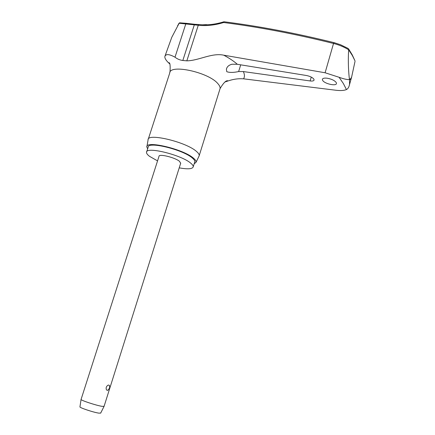 <?xml version="1.0" encoding="UTF-8"?>
<svg xmlns="http://www.w3.org/2000/svg" width="435" height="435" viewBox="0 0 435 435"><rect width="100%" height="100%" fill="white"/><g stroke="black" fill="none" stroke-linecap="round" stroke-linejoin="round"><path stroke-width="0.65" d="M223.927 21.772C215.309 24.447 206.973 25.371 198.931 24.55L198.262 25.268C206.446 26.116 214.906 25.197 223.65 22.517L224.058 21.761C259.157 26.214 295.876 33.191 334.21 42.69M355.036 61.319L351.6 77.185L350.115 79.605L349.566 79.578L349.528 84.548C348.935 87.196 347.908 88.87 346.445 89.566L343.384 83.569L339.082 77.272L325.103 72.77L333.531 43.467C338.963 44.827 344.009 46.931 348.658 49.78L352.361 55.539L354.944 60.726M327.055 78.197C331.437 78.969 334.488 80.393 336.195 82.476L336.467 83.422C336.494 86.462 324.575 83.841 322.672 80.426L322.373 79.426C322.639 78.305 324.2 77.892 327.055 78.197M306.452 75.511C309.965 76.223 312.422 77.414 313.814 79.078L314.092 79.958C313.858 80.91 312.537 81.242 310.133 80.953L243.323 71.563L238.636 71.557C233.524 72.656 229.571 72.699 226.771 71.693L226.396 69.214C226.978 66.718 228.848 65.06 232.007 64.233L237.331 64.288L306.452 75.511M169.677 63.858L168.013 62.303C165.746 59.97 164.691 58.056 164.849 56.555C165.762 53.788 169.15 54 175 57.192C177.214 58.975 179.818 60.073 182.825 60.481L186.833 60.84C198.67 60.715 211.704 52.613 223.737 55.18L325.103 72.77M179.225 167.856C187.92 169.416 192.596 169.046 193.26 166.73C193.309 165.784 192.493 164.615 190.807 163.223C181.406 154.844 145.567 146.149 146.519 152.353C146.459 153.435 147.47 154.768 149.553 156.344L157.557 160.89M194.646 162.277L194.842 161.657C194.902 160.684 194.092 159.493 192.411 158.084C183.07 149.569 147.258 140.945 148.156 147.296L146.709 151.772M198.828 156.535L199.23 155.567C199.306 154.474 198.442 153.142 196.631 151.576C186.506 142.033 147.122 132.637 148.058 139.825M147.639 148.89L146.845 147.03C145.236 140.054 183.619 149.161 193.602 158.275C195.456 159.841 196.299 161.146 196.125 162.195L194.151 163.864M346.445 89.566C344.09 90.567 340.632 90.801 336.065 90.268L243.567 78.827C238.521 78.43 233.372 79.132 228.114 80.932L224.824 82.046M348.658 49.78C348.071 59.193 348.277 68.643 349.272 78.137L349.566 79.578C347.228 79.735 343.737 78.969 339.082 77.272M81.079 399.379C79.839 400.053 96.516 405.572 102.23 406.366L104.09 406.312M81.095 399.357L159.009 156.35C158.634 153.484 175.033 157.454 179.53 161.341L180.655 163.315M108.94 385.084L109.549 385.622L109.62 388.112L107.739 390.32L107.282 390.353C106.309 390.043 105.966 389.026 106.26 387.308C107.01 385.714 107.907 384.975 108.94 385.084M108.163 390.07L107.739 390.32M81.062 399.46L79.958 406.807C78.838 407.513 93.824 412.516 99.006 413.152L100.708 413.043M223.65 22.517C258.662 26.986 295.289 33.968 333.531 43.467L334.276 42.706L340.529 44.751L347.456 48.116L348.565 48.85L348.685 49.519M177.61 25.643L179.557 22.805L186.653 23.349M179.16 23.245L198.262 25.268L186.833 60.84M151.619 144.632L152.386 145.192M192.406 158.101L193.379 158.095M179.084 23.387L171.781 37.296L165.088 55.821M194.891 24.3L186.784 23.376L185.756 24.045L175 57.192M198.844 24.539L195.016 24.306L194.255 25.018L182.825 60.481M350.115 79.605L349.272 78.137M237.331 64.288C233.807 61.166 229.272 58.132 223.737 55.18M219.795 89.501L220.088 88.555C220.279 87.125 219.528 85.477 217.848 83.612C208.523 72.194 169.509 63.809 169.721 73.058L148.281 139.146M243.567 78.827C244.769 76.794 244.693 74.374 243.323 71.563M238.636 71.557L240.707 64.837M311.259 77.093L310.133 80.953M146.943 146.486L148.052 140.01M199.23 155.567L220.088 88.555C223.731 82.503 226.407 79.958 228.103 80.915L228.114 80.932M322.465 79.105L322.373 79.426M226.624 68.474L226.396 69.214M348.565 48.85L352.247 54.892L354.971 60.78M206.185 24.637L207.517 24.773M104.057 406.421L180.742 163.033M100.643 413.174L104.025 406.437M206.021 24.626L202.471 24.8M178.448 24.034L179.269 23.077M349.528 84.548L351.594 77.202M169.998 72.188C170.395 65.718 170.052 62.564 168.981 62.727L169.422 63.331M196.125 162.195L199.203 155.746M194.842 161.657L193.26 166.73"/></g></svg>
